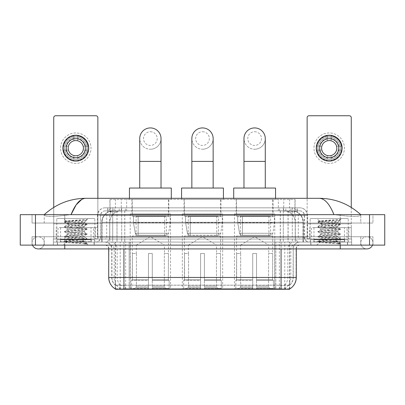 <?xml version="1.0" encoding="UTF-8"?>
<svg xmlns="http://www.w3.org/2000/svg" width="405" height="405" viewBox="0 0 405 405"><rect width="100%" height="100%" fill="white"/><g stroke="black" fill="none" stroke-linecap="round" stroke-linejoin="round"><path stroke-width="0.3" stroke-dasharray="2.02 1.52" d="M222.664 213.916L182.336 213.916L222.664 213.916L222.664 289.251L182.336 289.251L222.664 289.251M182.336 213.916L182.336 289.251M274.792 213.916L234.46 213.916L274.792 213.916L274.792 289.251L234.46 289.251L274.792 289.251M234.46 213.916L234.46 289.251M170.54 213.916L130.207 213.916L170.54 213.916L170.54 289.251L130.207 289.251L170.54 289.251M130.207 213.916L130.207 289.251M291.529 210.868L287.823 210.868L293.509 211.01C294.941 211.435 295.427 211.709 294.967 211.825L289.6 211.825L286.543 211.167L280.24 210.889L124.76 210.889L118.457 211.167L115.4 211.825L110.033 211.825L109.861 199.457L295.139 199.457L109.861 199.457M292.856 210.919A11.416 11.416 0 0 1 303.244 222.284L303.244 242.069L101.756 242.069L303.244 242.069M109.861 211.749L112.144 210.919L117.177 210.868L113.471 210.868M112.144 210.919A11.416 11.416 0 0 0 101.756 222.284L101.989 242.069M115.369 289.251L289.631 289.251M115.369 288.983L115.369 242.069L289.631 242.069L115.369 242.069M168.829 199.457L131.919 199.457L168.829 199.457L168.829 213.916L131.919 213.916L168.829 213.916M131.919 199.457L131.919 213.916M273.081 199.457L236.171 199.457L273.081 199.457L273.081 213.916L236.171 213.916L273.081 213.916M236.171 199.457L236.171 213.916M220.953 199.457L184.047 199.457L220.953 199.457L220.953 213.916L184.047 213.916L220.953 213.916M184.047 199.457L184.047 213.916M295.139 199.457L294.967 211.825L294.967 199.457M117.177 210.868L287.823 210.868M94.254 242.069L57.348 242.069L94.254 242.069L94.254 245.116L57.348 245.116L94.254 245.116M57.348 242.069L57.348 245.116M347.652 242.069L310.746 242.069L347.652 242.069L347.652 245.116L310.746 245.116L347.652 245.116M310.746 242.069L310.746 245.116M94.633 239.785L56.968 239.785L94.633 239.785L94.633 242.069L56.968 242.069L94.633 242.069M56.968 239.785L56.968 242.069M348.032 239.785L310.367 239.785L348.032 239.785L348.032 242.069L310.367 242.069L348.032 242.069M310.367 239.785L310.367 242.069M123.93 285.211L281.07 285.211C285.834 285.773 288.714 285.773 289.707 285.211A10.272 10.272 0 0 0 293.245 277.455L129.165 277.455L129.165 288.902C124.801 289.135 121.859 289.084 120.346 288.75L115.182 288.795L115.293 285.211C116.281 285.773 119.156 285.773 123.93 285.211L123.93 248.918L111.755 248.918L296.288 248.918A3.807 3.807 0 0 1 300.095 245.116L104.905 245.116L300.095 245.116M296.288 277.455L296.055 277.455A13.314 13.117 90 0 1 289.818 288.795L284.654 288.75C283.151 289.084 280.209 289.135 275.835 288.902L275.835 277.455L108.945 277.455A13.314 13.117 -90 0 0 115.182 288.795L115.293 288.942M289.818 288.795L289.818 284.988A10.272 10.115 90 0 0 293.058 277.455L293.245 248.918A6.85 6.85 0 0 1 300.095 242.069L104.905 242.069L300.095 242.069M115.293 285.211A10.272 10.272 0 0 1 111.755 277.455L111.755 248.918C111.35 244.757 109.066 242.479 104.905 242.069M313.789 242.069L344.609 242.069L313.789 242.069L313.789 239.785L344.609 239.785L313.789 239.785M344.609 242.069L344.609 239.785M60.391 242.069L91.211 242.069L60.391 242.069L60.391 239.785L91.211 239.785L60.391 239.785M91.211 242.069L91.211 239.785M351.646 242.069L53.354 242.069L351.646 242.069L351.646 245.116L53.354 245.116L351.646 245.116L351.646 242.069L340.235 242.069L351.646 242.069L351.646 245.116L351.646 239.026L53.354 239.026L351.646 239.026L351.646 242.069M275.835 288.902L129.165 288.902M289.818 284.988L284.654 284.928C283.151 285.419 280.214 285.495 275.835 285.155L129.165 285.155C124.796 285.495 121.854 285.419 120.346 284.928L115.182 284.993A10.272 10.115 -90 0 1 111.942 277.455L293.245 277.455L293.245 248.918L108.712 248.918L129.165 248.918L129.165 245.116M53.354 245.116L53.354 242.069L53.354 245.116L53.354 242.069L340.235 242.069L53.354 242.069L53.354 245.116L340.235 245.116L53.354 245.116M107.76 207.826L297.24 207.826L107.76 207.826L107.76 210.868L297.24 210.868L107.76 210.868M299.902 210.868L105.097 210.868L299.902 210.868A4.566 4.566 0 0 1 304.469 215.435L304.469 237.122L97.489 237.122A1.903 1.903 0 0 1 95.585 239.026L309.415 239.026L95.585 239.026M105.097 207.826L299.902 207.826L105.097 207.826A7.609 7.609 0 0 0 97.489 215.435L304.469 215.435L100.531 215.435L100.531 237.122A4.946 4.946 0 0 1 95.585 242.069L309.415 242.069L95.585 242.069M299.902 207.826A7.609 7.609 0 0 1 307.511 215.435L307.511 237.122L283.303 237.122L283.303 239.026M344.417 227.61L313.981 227.61L344.417 227.61L344.417 239.026L313.981 239.026L344.417 239.026L344.417 242.069L313.981 242.069L344.417 242.069M313.981 227.61L313.981 242.069M91.019 227.61L60.583 227.61L91.019 227.61L91.019 239.026L60.583 239.026L91.019 239.026L91.019 242.069L60.583 242.069L91.019 242.069M60.583 227.61L60.583 242.069M53.354 239.026L53.354 242.069L53.354 239.026M57.535 242.069L94.061 242.069L57.535 242.069L57.535 245.116L94.061 245.116L57.535 245.116M94.061 242.069L94.061 245.116M91.398 242.069L60.198 242.069L91.398 242.069A0.38 0.38 0 0 1 91.019 241.689L60.583 241.689L91.019 241.689L91.019 239.406A0.38 0.38 0 0 1 91.398 239.026L60.198 239.026L91.398 239.026M60.198 242.069A0.38 0.38 0 0 0 60.583 241.689L60.583 239.406A0.38 0.38 0 0 0 60.198 239.026M94.826 239.026L94.826 218.482L94.826 242.069L56.776 242.069L56.776 218.482L94.826 218.482L56.776 218.482L94.826 218.482L56.776 218.482L56.776 239.026L94.826 239.026L56.776 239.026M81.435 241.309C76.155 241.694 65.995 242.074 66.091 242.418C65.124 242.959 86.65 243.451 86.994 243.926L64.587 241.547L86.943 239.213L84.397 240.641L84.397 241.309L81.435 241.309L84.397 240.641C84.923 239.841 66.673 239.031 67.2 238.226C66.673 237.421 84.923 236.616 84.397 235.811C84.923 235.006 66.673 234.201 67.2 233.396C66.673 232.591 84.923 231.781 84.397 230.977C84.923 230.177 66.673 229.367 67.2 228.562C66.673 227.757 84.923 226.952 84.397 226.147L84.397 227.357C84.923 226.552 66.673 225.742 67.2 224.937C66.673 224.137 84.923 223.327 84.397 222.522L83.972 222.284C81.633 221.778 65.514 221.332 65.823 220.902L63.398 218.482L88.204 218.482L63.398 218.482M86.994 243.926L84.199 243.926L86.943 243.278L64.587 240.945L87.014 238.53L64.587 236.115L87.014 233.695L64.587 231.28L87.014 228.865L64.587 226.451L87.014 224.031L64.587 221.616L65.823 220.902C64.906 220.467 79.588 220.057 85.02 219.672L87.014 219.672L88.204 218.482M87.014 219.804L86.412 220.193L86.822 219.672M84.397 222.284L86.695 219.991C85.739 220.679 82.954 221.449 78.337 222.284L84.397 222.284M86.943 239.213L81.405 238.327L70.192 237.522L64.587 236.717L87.014 234.303L64.587 231.883L86.943 229.549L84.397 230.977L84.397 232.186C84.923 231.382 66.673 230.577 67.2 229.772C66.673 228.967 84.923 228.157 84.397 227.357L86.943 228.785M86.943 229.549L81.405 228.663L70.192 227.858L64.587 227.053L86.943 224.719L84.397 226.147C84.923 225.342 66.673 224.537 67.2 223.732L67.2 224.937L64.658 226.37M86.943 224.719L81.405 223.833L64.658 222.304L67.2 223.732C68.146 223.261 71.862 222.775 78.337 222.284M86.943 234.384L84.397 235.811L84.397 237.021C84.923 236.216 66.673 235.406 67.2 234.601C66.673 233.801 84.923 232.991 84.397 232.186L86.943 233.614M64.658 227.134L67.296 228.673L67.2 229.772L64.658 231.199M84.199 243.926C85.602 243.481 86.098 243.035 85.683 242.59L82.387 241.309C77.826 240.707 66.754 240.054 67.2 239.436C66.673 238.631 84.923 237.821 84.397 237.021L86.943 238.449M64.658 231.969L67.296 233.503L67.2 234.601L64.658 236.029M82.387 241.309L84.397 241.309L86.943 243.278M64.658 236.798L67.296 238.337L67.2 239.436L64.658 240.864M87.014 243.359L87.014 243.926L88.204 245.116L63.398 245.116L88.204 245.116M64.658 241.633L66.116 242.479L63.398 245.116M64.658 221.535L85.02 219.672M64.658 222.304L70.192 221.413L86.943 219.885M75.801 132.946A15.218 15.218 0 0 0 60.583 148.169A15.218 15.218 0 0 0 75.801 163.387A15.218 15.218 0 0 0 91.019 148.169A15.218 15.218 0 0 0 75.801 132.946A15.218 15.218 0 0 0 60.583 148.169A15.218 15.218 0 0 0 75.801 163.387A15.218 15.218 0 0 0 91.019 148.169A15.218 15.218 0 0 0 75.801 132.946A15.218 15.218 0 0 0 60.583 148.169A15.218 15.218 0 0 0 75.801 163.387A15.218 15.218 0 0 0 91.019 148.169A15.218 15.218 0 0 0 75.801 132.946M75.801 160.345A12.175 12.175 0 0 1 63.626 148.169A12.175 12.175 0 0 1 75.801 135.994A12.175 12.175 0 0 0 63.626 148.169A12.175 12.175 0 0 0 75.801 160.345A12.175 12.175 0 0 0 87.976 148.169A12.175 12.175 0 0 0 75.801 135.994A12.175 12.175 0 0 1 87.976 148.169A12.175 12.175 0 0 1 75.801 160.345A12.175 12.175 0 0 0 87.976 148.169A12.175 12.175 0 0 0 75.801 135.994A12.175 12.175 0 0 0 63.626 148.169A12.175 12.175 0 0 0 75.801 160.345A12.175 12.175 0 0 0 87.976 148.169A12.175 12.175 0 0 0 75.801 135.994A12.175 12.175 0 0 0 63.626 148.169A12.175 12.175 0 0 0 75.801 160.345M60.583 239.026L91.019 239.026L60.583 239.026M93.59 227.61L97.868 227.61L97.868 239.026L93.59 239.026L93.59 227.61L58.011 227.61L58.011 239.026L53.733 239.026L53.733 117.653A1.903 1.903 0 0 1 55.637 115.749L95.965 115.749A1.903 1.903 0 0 1 97.868 117.653L97.868 227.61L58.011 227.61M93.59 239.026L58.011 239.026M97.868 198.313L97.868 239.026L53.733 239.026L53.733 207.411M75.801 138.657A9.512 9.512 0 0 0 66.288 148.169A9.512 9.512 0 0 0 75.801 157.682A9.512 9.512 0 0 0 85.313 148.169A9.512 9.512 0 0 0 75.801 138.657M85.506 150.068L88.209 150.068A12.555 12.555 0 0 1 77.704 160.577A12.555 12.555 0 0 0 88.209 150.068L83.167 150.068A7.609 7.609 0 0 0 83.167 146.266L88.209 146.266L83.167 146.266A7.609 7.609 0 0 0 68.43 146.266A7.609 7.609 0 0 0 77.704 155.535L77.704 159.038A11.036 11.036 0 0 0 77.704 137.3A11.036 11.036 0 0 0 64.765 148.169A11.036 11.036 0 0 0 75.801 159.2A11.036 11.036 0 0 0 86.832 148.169A11.036 11.036 0 0 0 73.897 137.3A11.036 11.036 0 0 0 73.897 159.038L73.897 155.535L73.897 159.038A11.036 11.036 0 0 0 77.704 159.038L77.704 155.535A7.609 7.609 0 0 0 83.167 150.068L85.506 150.068A9.892 9.892 0 0 1 77.704 157.874M75.801 161.104A12.935 12.935 0 0 0 88.736 148.169A12.935 12.935 0 0 0 75.801 135.23A12.935 12.935 0 0 0 62.866 148.169A12.935 12.935 0 0 0 75.801 161.104M63.388 150.068L68.43 150.068L63.388 150.068A12.555 12.555 0 0 0 73.897 160.577A12.555 12.555 0 0 1 63.388 150.068M88.209 146.266A12.555 12.555 0 0 0 77.704 135.756L77.704 140.798L77.704 135.756A12.555 12.555 0 0 1 88.209 146.266M66.091 150.068A9.892 9.892 0 0 0 73.897 157.874M85.506 146.266A9.892 9.892 0 0 0 77.704 138.459M73.897 135.756L73.897 140.798L73.897 135.756A12.555 12.555 0 0 0 63.388 146.266L68.43 146.266L63.388 146.266A12.555 12.555 0 0 1 73.897 135.756M73.897 138.459A9.892 9.892 0 0 0 66.091 146.266M310.939 242.069L347.465 242.069L310.939 242.069L310.939 245.116L347.465 245.116L310.939 245.116M347.465 242.069L347.465 245.116M344.802 242.069L313.602 242.069L344.802 242.069A0.38 0.38 0 0 1 344.417 241.689L313.981 241.689L344.417 241.689L344.417 239.406A0.38 0.38 0 0 1 344.802 239.026L313.602 239.026L344.802 239.026M313.602 242.069A0.38 0.38 0 0 0 313.981 241.689L313.981 239.406A0.38 0.38 0 0 0 313.602 239.026M348.224 239.026L348.224 218.482L348.224 242.069L310.174 242.069L310.174 218.482L348.224 218.482L310.174 218.482L348.224 218.482L310.174 218.482L310.174 239.026L348.224 239.026L310.174 239.026M334.834 241.309C329.554 241.694 319.398 242.074 319.489 242.418C318.522 242.959 340.048 243.451 340.397 243.926L317.986 241.547L340.342 239.213L337.8 240.641L337.8 241.309L334.834 241.309L337.8 240.641C338.327 239.841 320.077 239.031 320.603 238.226C320.077 237.421 338.327 236.616 337.8 235.811C338.327 235.006 320.077 234.201 320.603 233.396C320.077 232.591 338.327 231.781 337.8 230.977C338.327 230.177 320.077 229.367 320.603 228.562C320.077 227.757 338.327 226.952 337.8 226.147L337.8 227.357C338.327 226.552 320.077 225.742 320.603 224.937C320.077 224.137 338.327 223.327 337.8 222.522L337.37 222.284C335.031 221.778 318.917 221.332 319.221 220.902L316.796 218.482L341.602 218.482L316.796 218.482M318.057 241.633L319.515 242.479L316.796 245.116L341.602 245.116L340.413 243.926L337.598 243.926L340.342 243.278L317.986 240.945L340.413 238.53L317.986 236.115L340.413 233.695L317.986 231.28L340.413 228.865L317.986 226.451L340.413 224.031L317.986 221.616L319.221 220.902C318.305 220.467 332.986 220.057 338.418 219.672L340.413 219.672L341.602 218.482M340.413 219.804L339.815 220.193L340.22 219.672M337.8 222.284L340.094 219.991C339.137 220.679 336.352 221.449 331.741 222.284L337.8 222.284M340.342 239.213L334.808 238.327L323.595 237.522L317.986 236.717L340.413 234.303L317.986 231.883L340.342 229.549L337.8 230.977L337.8 232.186C338.327 231.382 320.077 230.577 320.603 229.772C320.077 228.967 338.327 228.157 337.8 227.357L340.342 228.785M340.342 229.549L334.808 228.663L323.595 227.858L317.986 227.053L340.342 224.719L337.8 226.147C338.327 225.342 320.077 224.537 320.603 223.732L320.603 224.937L318.057 226.37M340.342 224.719L334.808 223.833L318.057 222.304L320.603 223.732C321.55 223.261 325.261 222.775 331.741 222.284M340.342 234.384L337.8 235.811L337.8 237.021C338.327 236.216 320.077 235.406 320.603 234.601C320.077 233.801 338.327 232.991 337.8 232.186L340.342 233.614M318.057 227.134L320.699 228.673L320.603 229.772L318.057 231.199M337.598 243.926C339 243.481 339.496 243.035 339.081 242.59L335.791 241.309C331.224 240.707 320.152 240.054 320.603 239.436C320.077 238.631 338.327 237.821 337.8 237.021L340.342 238.449M318.057 231.969L320.699 233.503L320.603 234.601L318.057 236.029M335.791 241.309L337.8 241.309L340.342 243.278M318.057 236.798L320.699 238.337L320.603 239.436L318.057 240.864M341.602 245.116L316.796 245.116M318.057 221.535L338.418 219.672M318.057 222.304L323.595 221.413L340.342 219.885M150.376 149.232A10.651 10.651 0 0 0 161.028 138.581A10.651 10.651 0 0 1 150.376 149.232A10.651 10.651 0 0 0 161.028 138.581A10.651 10.651 0 0 0 150.376 127.924A10.651 10.651 0 0 0 139.72 138.581A10.651 10.651 0 0 0 150.376 149.232A10.651 10.651 0 0 1 139.72 138.581M150.376 131.731A6.85 6.85 0 0 1 157.221 138.581A6.85 6.85 0 0 1 150.376 145.43A6.85 6.85 0 0 1 143.527 138.581A6.85 6.85 0 0 1 150.376 131.731M139.72 188.041L161.028 188.041L139.72 188.041M136.298 253.484L136.298 245.116L164.45 245.116L150.376 236.657L136.298 245.116L164.45 245.116L164.45 253.484M164.324 286.178L164.324 253.484L164.324 286.178L164.886 287.525L166.622 289.251L152.275 289.251L168.384 289.251L152.275 289.251L152.275 288.487L169.148 288.487L152.275 288.487L152.275 280.346L169.148 280.346L152.275 280.346L152.275 279.739L168.536 279.739L152.275 279.739L152.275 289.251L168.384 289.251L169.148 288.487L169.148 280.346L168.348 279.739L168.445 253.484L168.348 279.739L169.148 280.346L169.148 288.487L168.384 289.251L166.622 289.251L164.886 287.525L164.324 286.178L152.275 286.178L152.275 289.251L152.275 253.484L152.275 286.178L164.324 286.178M148.473 253.484L152.275 253.484L148.473 253.484L148.473 279.739L132.4 279.739L148.473 279.739L148.473 253.484L148.473 286.178L148.473 253.484L152.275 253.484L152.275 279.739L152.275 253.484L148.473 253.484M136.424 253.484L136.424 286.178L135.862 287.525L134.126 289.251L148.473 289.251L148.473 286.178L148.473 289.251L132.364 289.251L148.473 289.251L148.473 288.487L148.473 289.251L132.364 289.251L131.6 288.487L148.473 288.487L131.6 288.487L131.6 280.346L148.473 280.346L148.473 288.487L148.473 280.346L131.6 280.346L132.212 279.739L148.473 279.739L148.473 280.346L148.473 279.739L132.212 279.739L132.4 253.484L132.4 279.739L131.6 280.346L131.6 288.487L132.364 289.251L134.126 289.251L135.862 287.525L136.424 286.178L136.424 253.484L132.303 253.484L136.424 253.484M132.303 235.983L168.445 235.983L132.303 235.983L132.303 253.484M168.445 235.983L168.445 253.484M136.105 216.199L164.643 216.199L136.105 216.199L136.105 235.983L164.643 235.983L136.105 235.983M164.643 216.199L164.643 235.983M132.303 199.457L168.445 199.457L132.303 199.457L132.303 216.199L168.445 216.199L132.303 216.199M168.445 199.457L168.445 216.199M129.448 198.313L129.448 199.457L171.3 199.457L129.448 199.457M171.3 198.313L171.3 199.457M129.448 188.041L171.3 188.041M168.348 253.484L164.324 253.484L168.348 253.484M170.161 216.579L133.468 216.579L170.161 216.579L170.161 222.664L133.468 222.664L133.468 216.579L133.468 222.664L135.3 233.265C135.751 234.576 136.698 235.224 138.13 235.219L166.354 235.219L138.13 235.219L138.135 216.579L138.13 235.219C136.703 235.229 135.756 234.576 135.3 233.265L133.468 222.664L170.161 222.664L168.617 233.265L135.3 233.265L168.617 233.265C167.635 234.915 166.88 235.563 166.359 235.219L166.354 216.579L138.135 216.579L166.354 216.579M202.5 149.232A10.651 10.651 0 0 0 213.151 138.581A10.651 10.651 0 0 1 202.5 149.232A10.651 10.651 0 0 0 213.151 138.581A10.651 10.651 0 0 0 202.5 127.924A10.651 10.651 0 0 0 191.848 138.581A10.651 10.651 0 0 0 202.5 149.232A10.651 10.651 0 0 1 191.848 138.581M202.5 131.731A6.85 6.85 0 0 1 209.35 138.581A6.85 6.85 0 0 1 202.5 145.43A6.85 6.85 0 0 1 195.65 138.581A6.85 6.85 0 0 1 202.5 131.731M191.848 188.041L213.151 188.041L191.848 188.041M188.421 253.484L188.421 245.116L216.579 245.116L202.5 236.657L188.421 245.116L216.579 245.116L216.579 253.484M216.447 286.178L216.447 253.484L216.447 286.178L217.009 287.525L218.751 289.251L204.403 289.251L220.512 289.251L204.403 289.251L204.403 288.487L221.277 288.487L204.403 288.487L204.403 280.346L221.277 280.346L204.403 280.346L204.403 279.739L220.664 279.739L204.403 279.739L204.403 289.251L220.512 289.251L221.277 288.487L221.277 280.346L220.472 279.739L220.573 253.484L220.472 279.739L221.277 280.346L221.277 288.487L220.512 289.251L218.751 289.251L217.009 287.525L216.447 286.178L204.403 286.178L204.403 289.251L204.403 253.484L204.403 286.178L216.447 286.178M200.596 253.484L204.403 253.484L200.596 253.484L200.596 279.739L184.528 279.739L200.596 279.739L200.596 253.484L200.596 286.178L200.596 253.484L204.403 253.484L204.403 279.739L204.403 253.484L200.596 253.484M188.553 253.484L188.553 286.178L187.991 287.525L186.249 289.251L200.596 289.251L200.596 286.178L200.596 289.251L184.488 289.251L200.596 289.251L200.596 288.487L200.596 289.251L184.488 289.251L183.723 288.487L200.596 288.487L183.723 288.487L183.723 280.346L200.596 280.346L200.596 288.487L200.596 280.346L183.723 280.346L184.336 279.739L200.596 279.739L200.596 280.346L200.596 279.739L184.336 279.739L184.528 253.484L184.528 279.739L183.723 280.346L183.723 288.487L184.488 289.251L186.249 289.251L187.991 287.525L188.553 286.178L188.553 253.484L184.427 253.484L188.553 253.484M184.427 235.983L220.573 235.983L184.427 235.983L184.427 253.484M220.573 235.983L220.573 253.484M188.234 216.199L216.766 216.199L188.234 216.199L188.234 235.983L216.766 235.983L188.234 235.983M216.766 216.199L216.766 235.983M184.427 199.457L220.573 199.457L184.427 199.457L184.427 216.199L220.573 216.199L184.427 216.199M220.573 199.457L220.573 216.199M181.572 198.313L181.572 199.457L223.428 199.457L181.572 199.457M223.428 198.313L223.428 199.457M181.572 188.041L223.428 188.041M220.472 253.484L216.447 253.484L220.472 253.484M222.284 216.579L185.591 216.579L222.284 216.579L222.284 222.664L185.591 222.664L185.591 216.579L185.591 222.664L187.424 233.265C187.88 234.576 188.821 235.224 190.259 235.219L218.482 235.219L190.259 235.219L190.259 216.579L190.259 235.219C188.826 235.229 187.885 234.576 187.424 233.265L185.591 222.664L222.284 222.664L220.745 233.265L187.424 233.265L220.745 233.265C219.758 234.915 219.009 235.563 218.482 235.219L218.482 216.579L190.259 216.579L218.482 216.579M254.623 149.232A10.651 10.651 0 0 0 265.28 138.581A10.651 10.651 0 0 1 254.623 149.232A10.651 10.651 0 0 0 265.28 138.581A10.651 10.651 0 0 0 254.623 127.924A10.651 10.651 0 0 0 243.972 138.581A10.651 10.651 0 0 0 254.623 149.232A10.651 10.651 0 0 1 243.972 138.581M254.623 131.731A6.85 6.85 0 0 1 261.473 138.581A6.85 6.85 0 0 1 254.623 145.43A6.85 6.85 0 0 1 247.779 138.581A6.85 6.85 0 0 1 254.623 131.731M243.972 188.041L265.28 188.041L243.972 188.041M240.55 253.484L240.55 245.116L268.702 245.116L254.623 236.657L240.55 245.116L268.702 245.116L268.702 253.484M268.576 286.178L268.576 253.484L268.576 286.178L269.138 287.525L270.874 289.251L256.527 289.251L272.636 289.251L256.527 289.251L256.527 288.487L273.4 288.487L256.527 288.487L256.527 280.346L273.4 280.346L256.527 280.346L256.527 279.739L272.788 279.739L256.527 279.739L256.527 289.251L272.636 289.251L273.4 288.487L273.4 280.346L272.6 279.739L272.697 253.484L272.6 279.739L273.4 280.346L273.4 288.487L272.636 289.251L270.874 289.251L269.138 287.525L268.576 286.178L256.527 286.178L256.527 289.251L256.527 253.484L256.527 286.178L268.576 286.178M252.725 253.484L256.527 253.484L252.725 253.484L252.725 279.739L236.652 279.739L252.725 279.739L252.725 253.484L252.725 286.178L252.725 253.484L256.527 253.484L256.527 279.739L256.527 253.484L252.725 253.484M240.676 253.484L240.676 286.178L240.114 287.525L238.378 289.251L252.725 289.251L252.725 286.178L252.725 289.251L236.616 289.251L252.725 289.251L252.725 288.487L252.725 289.251L236.616 289.251L235.852 288.487L252.725 288.487L235.852 288.487L235.852 280.346L252.725 280.346L252.725 288.487L252.725 280.346L235.852 280.346L236.464 279.739L252.725 279.739L252.725 280.346L252.725 279.739L236.464 279.739L236.652 253.484L236.652 279.739L235.852 280.346L235.852 288.487L236.616 289.251L238.378 289.251L240.114 287.525L240.676 286.178L240.676 253.484L236.555 253.484L240.676 253.484M236.555 235.983L272.697 235.983L236.555 235.983L236.555 253.484M272.697 235.983L272.697 253.484M240.357 216.199L268.895 216.199L240.357 216.199L240.357 235.983L268.895 235.983L240.357 235.983M268.895 216.199L268.895 235.983M236.555 199.457L272.697 199.457L236.555 199.457L236.555 216.199L272.697 216.199L236.555 216.199M272.697 199.457L272.697 216.199M233.7 198.313L233.7 199.457L275.552 199.457L233.7 199.457M275.552 198.313L275.552 199.457M233.7 188.041L275.552 188.041M272.6 253.484L268.576 253.484L272.6 253.484M274.413 216.579L237.715 216.579L274.413 216.579L274.413 222.664L237.715 222.664L237.715 216.579L237.715 222.664L239.552 233.265C240.003 234.576 240.95 235.224 242.382 235.219L270.606 235.219L242.382 235.219L242.387 216.579L242.382 235.219C240.95 235.229 240.008 234.576 239.552 233.265L237.715 222.664L274.413 222.664L272.869 233.265L239.552 233.265L272.869 233.265C271.887 234.915 271.132 235.563 270.611 235.219L270.606 216.579L242.387 216.579L270.606 216.579M329.199 132.946A15.218 15.218 0 0 0 313.981 148.169A15.218 15.218 0 0 0 329.199 163.387A15.218 15.218 0 0 0 344.417 148.169A15.218 15.218 0 0 0 329.199 132.946A15.218 15.218 0 0 0 313.981 148.169A15.218 15.218 0 0 0 329.199 163.387A15.218 15.218 0 0 0 344.417 148.169A15.218 15.218 0 0 0 329.199 132.946A15.218 15.218 0 0 0 313.981 148.169A15.218 15.218 0 0 0 329.199 163.387A15.218 15.218 0 0 0 344.417 148.169A15.218 15.218 0 0 0 329.199 132.946M329.199 160.345A12.175 12.175 0 0 1 317.024 148.169A12.175 12.175 0 0 1 329.199 135.994A12.175 12.175 0 0 0 317.024 148.169A12.175 12.175 0 0 0 329.199 160.345A12.175 12.175 0 0 0 341.375 148.169A12.175 12.175 0 0 0 329.199 135.994A12.175 12.175 0 0 1 341.375 148.169A12.175 12.175 0 0 1 329.199 160.345A12.175 12.175 0 0 0 341.375 148.169A12.175 12.175 0 0 0 329.199 135.994A12.175 12.175 0 0 0 317.024 148.169A12.175 12.175 0 0 0 329.199 160.345A12.175 12.175 0 0 0 341.375 148.169A12.175 12.175 0 0 0 329.199 135.994A12.175 12.175 0 0 0 317.024 148.169A12.175 12.175 0 0 0 329.199 160.345M313.981 239.026L344.417 239.026L313.981 239.026M346.989 227.61L351.267 227.61L351.267 239.026L346.989 239.026L346.989 227.61L311.41 227.61L311.41 239.026L307.132 239.026L307.132 117.653A1.903 1.903 0 0 1 309.035 115.749L349.363 115.749A1.903 1.903 0 0 1 351.267 117.653L351.267 227.61L311.41 227.61M346.989 239.026L311.41 239.026M351.267 207.411L351.267 239.026L307.132 239.026L307.132 198.313M329.199 138.657A9.512 9.512 0 0 0 319.687 148.169A9.512 9.512 0 0 0 329.199 157.682A9.512 9.512 0 0 0 338.712 148.169A9.512 9.512 0 0 0 329.199 138.657M338.909 150.068L341.612 150.068A12.555 12.555 0 0 1 331.103 160.577A12.555 12.555 0 0 0 341.612 150.068L336.57 150.068A7.609 7.609 0 0 0 336.57 146.266L341.612 146.266L336.57 146.266A7.609 7.609 0 0 0 321.833 146.266A7.609 7.609 0 0 0 331.103 155.535L331.103 159.038A11.036 11.036 0 0 0 331.103 137.3A11.036 11.036 0 0 0 318.168 148.169A11.036 11.036 0 0 0 329.199 159.2A11.036 11.036 0 0 0 340.235 148.169A11.036 11.036 0 0 0 327.296 137.3A11.036 11.036 0 0 0 327.296 159.038L327.296 155.535L327.296 159.038A11.036 11.036 0 0 0 331.103 159.038L331.103 155.535A7.609 7.609 0 0 0 336.57 150.068L338.909 150.068A9.892 9.892 0 0 1 331.103 157.874M329.199 161.104A12.935 12.935 0 0 0 342.134 148.169A12.935 12.935 0 0 0 329.199 135.23A12.935 12.935 0 0 0 316.264 148.169A12.935 12.935 0 0 0 329.199 161.104M316.791 150.068L321.833 150.068L316.791 150.068A12.555 12.555 0 0 0 327.296 160.577A12.555 12.555 0 0 1 316.791 150.068M341.612 146.266A12.555 12.555 0 0 0 331.103 135.756L331.103 140.798L331.103 135.756A12.555 12.555 0 0 1 341.612 146.266M319.494 150.068A9.892 9.892 0 0 0 327.296 157.874M338.909 146.266A9.892 9.892 0 0 0 331.103 138.459M327.296 135.756L327.296 140.798L327.296 135.756A12.555 12.555 0 0 0 316.791 146.266L321.833 146.266L316.791 146.266A12.555 12.555 0 0 1 327.296 135.756M327.296 138.459A9.892 9.892 0 0 0 319.494 146.266M340.235 245.116L340.235 236.743L340.235 245.116L340.235 236.743L64.765 236.743L366.869 236.743A6.09 6.09 0 0 1 372.509 245.116A6.09 6.09 0 0 0 372.954 242.833A6.09 6.09 0 0 1 372.509 245.116A6.09 6.09 0 0 0 366.869 236.743A6.09 6.09 0 0 0 360.779 242.833A6.09 6.09 0 0 1 366.869 236.743L340.235 236.743L372.954 236.743L372.954 245.116L44.221 245.116L372.954 245.116L372.954 236.743L32.046 236.743L32.046 245.116L340.235 245.116L32.046 245.116L32.046 236.743L340.235 236.743L340.235 248.918L340.235 242.833L340.235 248.918L64.765 248.918L64.765 236.743L44.221 236.743L64.765 236.743L64.765 245.116M64.765 248.918L38.131 248.918A6.09 6.09 0 0 0 44.221 242.833A6.09 6.09 0 0 0 38.131 236.743A6.09 6.09 0 0 0 32.491 245.116A6.09 6.09 0 0 1 32.046 242.833A6.09 6.09 0 0 0 32.491 245.116M38.131 248.918A6.09 6.09 0 0 0 44.221 242.833A6.09 6.09 0 0 1 38.131 248.918A6.09 6.09 0 0 0 44.221 242.833A6.09 6.09 0 0 0 38.131 236.743A6.09 6.09 0 0 0 32.046 242.833M340.235 248.918L366.869 248.918A6.09 6.09 0 0 1 360.779 242.833A6.09 6.09 0 0 0 366.869 248.918A6.09 6.09 0 0 1 360.779 242.833M310.174 242.069L348.224 242.069M56.776 242.069L94.826 242.069M113.223 210.868L291.919 210.868L113.223 210.868A11.416 11.416 0 0 0 101.807 222.284L117.025 222.284L117.025 242.069L101.807 242.069L303.335 242.069L117.025 242.069M291.919 210.868A11.416 11.416 0 0 1 303.335 222.284L303.335 242.069M360.779 214.675C348.862 203.912 335.021 198.46 319.256 198.313L85.744 198.313C70.04 198.435 56.194 203.892 44.221 214.675L44.221 215.02C45.436 216.842 52.28 216.933 64.765 215.283L71.037 214.675L333.963 214.675L340.235 215.283C352.694 216.933 359.544 216.842 360.779 215.02L360.779 214.675L360.779 215.02C359.564 216.842 352.72 216.933 340.235 215.283L333.963 214.675L71.037 214.675L64.765 215.283C52.306 216.933 45.456 216.842 44.221 215.02L44.221 214.675M384.75 214.675L384.75 245.116L20.25 245.116L20.25 214.675L384.75 214.675M64.765 214.675L340.235 214.675L64.765 214.675L64.765 223.044L372.954 223.044L372.954 214.675L340.235 214.675L372.954 214.675L372.954 223.044L32.046 223.044L32.046 214.675L32.046 223.044L340.235 223.044L44.221 223.044L64.765 223.044L64.765 214.675M360.779 236.743L360.779 245.116L360.779 236.743M44.221 236.743L44.221 245.116L44.221 236.743M360.779 223.044L340.235 223.044L360.779 223.044L360.779 215.02L360.779 223.044M44.221 223.044L44.221 215.02L44.221 223.044M319.256 198.313C324.694 198.475 329.599 203.933 333.963 214.675M81.795 199.387L85.744 198.313M138.13 235.219L166.359 235.219L138.13 235.219M242.382 235.219L270.611 235.219L242.382 235.219M110.033 211.825L110.033 199.457M111.491 211.01A11.416 11.239 -90 0 0 101.989 222.284L303.244 222.284L288.026 222.284L288.026 242.069M303.011 242.069L303.011 222.284A11.416 11.239 90 0 0 293.509 211.01M116.974 210.868L116.974 222.284L101.756 222.284L101.756 242.069M115.526 289.251L115.526 242.069M280.24 210.889L280.24 242.069M286.543 211.167A11.416 11.239 90 0 1 295.23 222.284L295.23 242.069M124.76 210.889L124.76 242.069M118.457 211.167A11.416 11.239 -90 0 0 109.77 222.284L109.77 242.069M288.026 210.868L288.026 222.284L116.974 222.284L116.974 242.069M130.339 289.251L130.339 242.069M120.224 289.251L120.224 242.069M274.661 289.251L274.661 242.069M284.776 289.251L284.776 242.069M289.474 289.251L289.474 242.069M279.359 288.876L279.359 242.069M125.641 288.876L125.641 242.069M121.272 210.894L121.272 199.457M115.4 211.825L115.4 199.457M126.638 210.894L126.638 199.457M278.362 210.894L278.362 199.457M289.6 211.825L289.6 199.457M283.728 210.894L283.728 199.457M125.454 288.876L125.454 285.11M284.654 288.75A13.314 13.117 90 0 0 290.825 277.455L275.835 277.455L275.835 248.918L293.058 248.918A6.85 6.743 -90 0 1 299.806 242.069M281.07 245.116L281.07 248.918L123.93 248.918L123.93 245.116M296.288 248.918L281.07 248.918L281.07 285.211M105.194 245.116A3.807 3.746 90 0 1 108.945 248.918L108.712 277.455M110.428 245.116A3.807 3.746 90 0 1 114.175 248.918L114.175 277.455A13.314 13.117 -90 0 0 120.346 288.75M299.806 245.116A3.807 3.746 -90 0 0 296.055 248.918L296.055 277.455L290.825 277.455L290.825 248.918A3.807 3.746 -90 0 1 294.572 245.116M120.346 284.928A10.272 10.115 -90 0 1 117.172 277.455L129.165 277.455L129.165 285.155M275.835 285.155L275.835 245.116M284.654 284.928A10.272 10.115 90 0 0 287.828 277.455L287.828 248.918A6.85 6.743 -90 0 1 294.572 242.069M110.428 242.069A6.85 6.743 90 0 1 117.172 248.918L117.172 277.455L111.942 277.455L111.942 248.918A6.85 6.743 90 0 0 105.194 242.069M129.165 242.069L129.165 277.455L129.165 248.918L275.835 248.918L275.835 242.069M123.93 242.069L123.93 248.918M281.07 242.069L281.07 248.918M274.853 288.876L274.853 285.11M130.147 288.876L130.147 285.11M284.968 288.699L284.968 284.847M289.666 288.699L289.666 284.847M120.032 288.699L120.032 284.847M115.334 288.699L115.334 284.847M279.546 288.876L279.546 285.11M119.176 210.868L119.176 207.826M283.303 207.826L283.303 215.435L307.511 215.435L292.294 215.435L292.294 210.868M121.697 207.826L121.697 237.122L100.718 237.122A4.946 4.87 90 0 1 95.843 242.069M112.706 239.026L112.706 237.122L292.294 237.122L292.294 215.435L292.294 237.122L304.469 237.122C304.762 240.13 306.408 241.775 309.415 242.069M292.294 207.826L292.294 215.435L97.489 215.435L97.489 237.122L307.511 237.122C307.613 238.267 308.251 238.904 309.415 239.026M105.097 210.868C103.108 210.965 101.695 211.911 100.865 213.724L100.531 215.435L100.531 237.122L112.706 237.122L112.706 207.826M309.157 239.026A1.903 1.873 -90 0 1 307.284 237.122L307.284 215.435A7.609 7.492 90 0 0 299.786 207.826M64.765 239.026L64.765 242.069L64.765 239.026M340.235 239.026L340.235 242.069L340.235 239.026M114.205 207.826A7.609 7.492 -90 0 0 106.707 215.435L106.707 237.122A1.903 1.873 90 0 1 104.834 239.026M105.214 207.826A7.609 7.492 -90 0 0 97.716 215.435L97.716 237.122A1.903 1.873 90 0 1 95.843 239.026M290.795 207.826A7.609 7.492 90 0 1 298.293 215.435L298.293 237.122A1.903 1.873 -90 0 0 300.166 239.026M105.214 210.868A4.566 4.495 -90 0 0 100.718 215.435L283.303 215.435L283.303 237.122L121.697 237.122L121.697 239.026M292.294 239.026L292.294 242.069M121.697 210.868L121.697 242.069M114.205 210.868A4.566 4.495 -90 0 0 109.704 215.435L109.704 237.122A4.946 4.87 90 0 1 104.834 242.069M112.706 210.868L112.706 242.069M299.786 210.868A4.566 4.495 90 0 1 304.282 215.435L304.282 237.122A4.946 4.87 -90 0 0 309.157 242.069M290.795 210.868A4.566 4.495 90 0 1 295.296 215.435L295.296 237.122A4.946 4.87 -90 0 0 300.166 242.069M283.303 210.868L283.303 242.069M107.938 210.868L107.938 207.826M114.109 210.868L114.109 207.826M125.347 210.868L125.347 207.826M279.652 210.868L279.652 207.826M290.891 210.868L290.891 207.826M297.062 210.868L297.062 207.826M285.824 210.868L285.824 207.826M91.019 239.406L60.583 239.406L91.019 239.406M97.868 223.808L53.733 223.808L97.868 223.808M97.838 239.026L97.838 227.61M95.464 227.61L95.464 239.026M53.759 227.61L53.759 239.026M56.138 239.026L56.138 227.61M344.417 239.406L313.981 239.406L344.417 239.406M161.028 161.408L139.72 161.408M136.424 286.178L148.473 286.178L136.424 286.178M164.886 287.525L152.275 287.525L164.886 287.525M135.862 287.525L148.473 287.525L135.862 287.525M213.151 161.408L191.848 161.408M188.553 286.178L200.596 286.178L188.553 286.178M217.009 287.525L204.403 287.525L217.009 287.525M187.991 287.525L200.596 287.525L187.991 287.525M265.28 161.408L243.972 161.408M240.676 286.178L252.725 286.178L240.676 286.178M269.138 287.525L256.527 287.525L269.138 287.525M240.114 287.525L252.725 287.525L240.114 287.525M351.267 223.808L307.132 223.808L351.267 223.808M351.241 239.026L351.241 227.61M348.862 227.61L348.862 239.026M307.162 227.61L307.162 239.026M309.536 239.026L309.536 227.61M113.278 210.868A11.416 11.239 -90 0 0 102.04 222.284L101.807 242.069M288.112 210.868L288.112 222.284L303.335 222.284L303.102 242.069M117.025 210.868L117.025 222.284L288.112 222.284L288.112 242.069M369.532 214.675L369.532 245.116M35.468 214.675L35.468 245.116M340.235 223.044L340.235 214.675L340.235 223.044M64.765 223.044L64.765 215.283L64.765 223.044M291.863 210.868A11.416 11.239 -90 0 1 303.102 222.284L295.321 222.284L295.321 242.069M284.077 210.868A11.416 11.239 90 0 1 295.321 222.284L280.331 222.284L280.331 242.069M280.331 210.868L280.331 222.284L124.811 222.284L124.811 242.069M124.811 210.868L124.811 222.284L109.821 222.284L109.821 242.069M121.06 210.868A11.416 11.239 90 0 0 109.821 222.284L102.04 222.284L102.04 242.069M289.631 288.983L289.631 242.069M108.712 248.918C108.484 246.61 107.219 245.339 104.905 245.116M297.24 210.868L297.24 207.826M64.587 240.945L64.587 241.547M87.014 238.53L87.014 239.132M64.587 236.115L64.587 236.717M87.014 233.695L87.014 234.303M64.587 231.28L64.587 231.883M87.014 228.865L87.014 229.468M64.587 226.451L64.587 227.053M87.014 224.031L87.014 224.638M64.587 221.616L64.587 222.218M84.301 222.416L86.943 223.95M340.413 243.926L340.413 243.359M317.986 240.945L317.986 241.547M340.413 238.53L340.413 239.132M317.986 236.115L317.986 236.717M340.413 233.695L340.413 234.303M317.986 231.28L317.986 231.883M340.413 228.865L340.413 229.468M317.986 226.451L317.986 227.053M340.413 224.031L340.413 224.638M317.986 221.616L317.986 222.218M337.704 222.416L340.342 223.95M64.765 236.743L38.131 236.743L64.765 236.743"/><path stroke-width="0.61" d="M289.631 288.983L289.631 289.251L115.369 289.251L115.369 288.983M108.712 248.918L108.712 277.455A13.314 13.314 0 0 0 115.293 288.942C116.281 289.327 119.156 289.327 123.93 288.942L281.07 288.942C285.834 289.327 288.714 289.327 289.707 288.942A13.314 13.314 0 0 0 296.288 277.455L296.288 248.918M97.868 198.313L97.868 117.653A1.903 1.903 0 0 0 95.965 115.749L55.637 115.749A1.903 1.903 0 0 0 53.733 117.653L53.733 207.411M75.801 138.657A9.512 9.512 0 0 0 66.288 148.169A9.512 9.512 0 0 0 75.801 157.682A9.512 9.512 0 0 0 85.313 148.169A9.512 9.512 0 0 0 75.801 138.657M75.801 140.56A7.609 7.609 0 0 0 68.192 148.169A7.609 7.609 0 0 0 75.801 155.778A7.609 7.609 0 0 0 83.41 148.169A7.609 7.609 0 0 0 75.801 140.56M75.801 161.104A12.935 12.935 0 0 0 88.736 148.169A12.935 12.935 0 0 0 75.801 135.23A12.935 12.935 0 0 0 62.866 148.169A12.935 12.935 0 0 0 75.801 161.104M139.72 188.041L139.72 138.581A10.651 10.651 0 0 1 150.376 127.924A10.651 10.651 0 0 1 161.028 138.581A10.651 10.651 0 0 0 150.376 127.924M161.028 188.041L161.028 138.581M171.3 198.313L171.3 188.041L129.448 188.041L129.448 198.313M191.848 188.041L191.848 138.581A10.651 10.651 0 0 1 202.5 127.924A10.651 10.651 0 0 1 213.151 138.581A10.651 10.651 0 0 0 202.5 127.924M213.151 188.041L213.151 138.581M223.428 198.313L223.428 188.041L181.572 188.041L181.572 198.313M243.972 188.041L243.972 138.581A10.651 10.651 0 0 1 254.623 127.924A10.651 10.651 0 0 1 265.28 138.581A10.651 10.651 0 0 0 254.623 127.924M265.28 188.041L265.28 138.581M275.552 198.313L275.552 188.041L233.7 188.041L233.7 198.313M351.267 207.411L351.267 117.653A1.903 1.903 0 0 0 349.363 115.749L309.035 115.749A1.903 1.903 0 0 0 307.132 117.653L307.132 198.313M329.199 138.657A9.512 9.512 0 0 0 319.687 148.169A9.512 9.512 0 0 0 329.199 157.682A9.512 9.512 0 0 0 338.712 148.169A9.512 9.512 0 0 0 329.199 138.657M329.199 140.56A7.609 7.609 0 0 0 321.59 148.169A7.609 7.609 0 0 0 329.199 155.778A7.609 7.609 0 0 0 336.808 148.169A7.609 7.609 0 0 0 329.199 140.56M329.199 161.104A12.935 12.935 0 0 0 342.134 148.169A12.935 12.935 0 0 0 329.199 135.23A12.935 12.935 0 0 0 316.264 148.169A12.935 12.935 0 0 0 329.199 161.104M32.491 245.116A6.09 6.09 0 0 0 38.131 248.918A6.09 6.09 0 0 1 32.491 245.116A6.09 6.09 0 0 0 38.131 248.918L366.869 248.918A6.09 6.09 0 0 0 372.509 245.116A6.09 6.09 0 0 1 366.869 248.918A6.09 6.09 0 0 0 372.509 245.116A6.09 6.09 0 0 1 366.869 248.918M333.963 214.675C329.599 203.933 324.694 198.475 319.256 198.313L85.744 198.313C80.306 198.475 75.401 203.933 71.037 214.675L76.16 204.839L81.795 199.387M35.468 214.675L384.75 214.675L384.75 245.116L20.25 245.116L20.25 214.675L35.468 214.675L35.468 245.116M319.256 198.313C334.96 198.435 348.806 203.892 360.779 214.675L359.483 213.501M45.517 213.501L44.221 214.675C56.138 203.912 69.979 198.46 85.744 198.313M279.359 289.251L279.359 288.876M125.641 289.251L125.641 288.876M281.07 288.942L281.07 277.455L296.288 277.455M108.712 277.455L123.93 277.455L123.93 288.942M123.93 248.918L123.93 277.455L281.07 277.455L281.07 248.918M139.72 161.408L161.028 161.408M191.848 161.408L213.151 161.408M243.972 161.408L265.28 161.408M340.235 245.116L340.235 248.918M64.765 245.116L64.765 248.918M369.532 214.675L369.532 245.116"/></g></svg>
